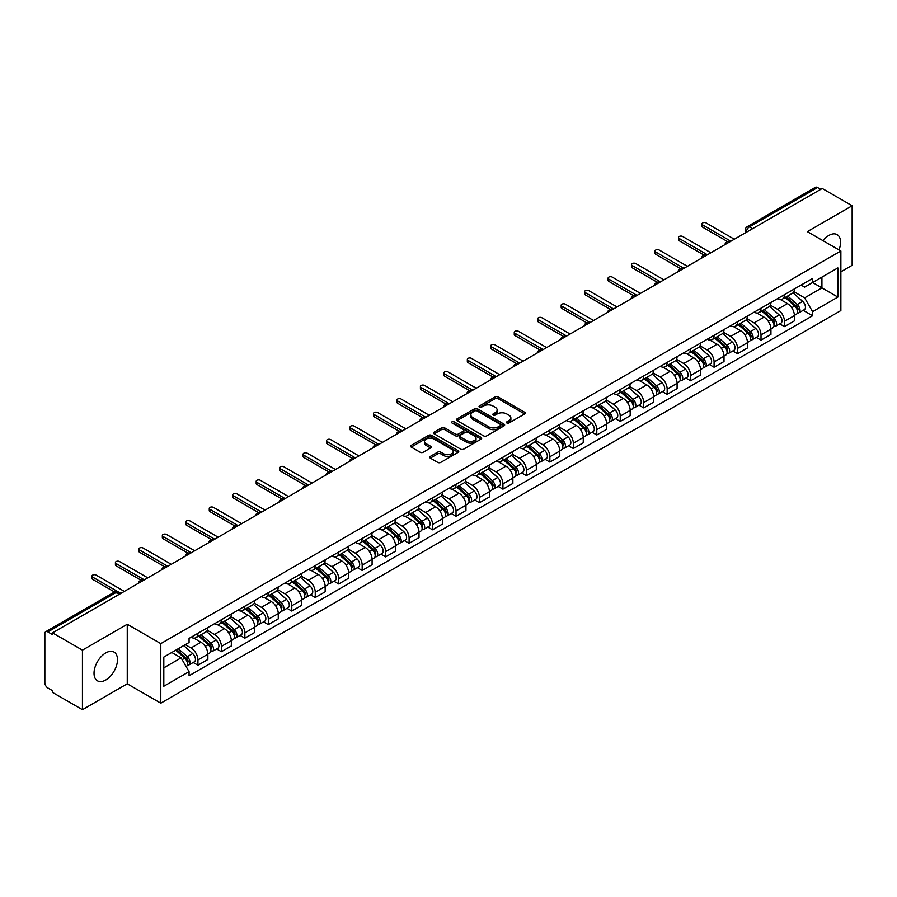 <?xml version="1.0" encoding="UTF-8"?>
<svg xmlns="http://www.w3.org/2000/svg" width="897" height="897" viewBox="0 0 897 897"><rect width="100%" height="100%" fill="white"/><g stroke="black" fill="none" stroke-linecap="round" stroke-linejoin="round"><path stroke-width="1.35" d="M506.895 423.014A1.458 0.841 0 0 0 508.958 423.014L524.644 413.966A2.086 1.2 0 0 0 525.261 413.113A2.086 1.2 0 0 0 524.644 412.261L498.07 396.911A2.086 1.2 0 0 0 495.122 396.911L479.435 405.971A1.458 0.841 0 0 0 479.009 406.565A1.458 0.841 0 0 0 479.435 407.16A1.458 0.841 0 0 0 481.498 407.16L483.528 405.993A6.683 3.857 0 0 1 492.98 405.993L495.2 407.272A6.683 3.857 0 0 1 497.151 409.996A6.683 3.857 0 0 1 495.2 412.721L493.171 413.898A1.458 0.841 0 0 0 492.733 414.492A1.458 0.841 0 0 0 493.171 415.087A1.458 0.841 0 0 0 495.234 415.087L497.263 413.921A6.683 3.857 0 0 1 506.704 413.921L508.924 415.199A6.683 3.857 0 0 1 510.875 417.924A6.683 3.857 0 0 1 508.924 420.648L506.895 421.825A1.458 0.841 0 0 0 506.469 422.42A1.458 0.841 0 0 0 506.895 423.014L506.895 421.825M105.756 680.004A16.595 9.575 120 0 0 116.599 665.383A16.595 9.575 120 0 0 114.054 652.085A16.595 9.575 120 0 0 105.756 652.915A16.595 9.575 120 0 0 94.925 667.525A16.595 9.575 120 0 0 97.459 680.823A16.595 9.575 120 0 0 105.756 680.004M838.998 249.904A16.595 9.575 120 0 0 837.136 234.622A16.595 9.575 120 0 0 828.839 235.44A16.595 9.575 120 0 0 822.975 240.654M430.313 456.405A2.086 1.2 0 0 0 429.708 457.257A2.086 1.2 0 0 0 430.313 458.109L437.77 462.415A2.086 1.2 0 0 0 440.719 462.415L458.143 452.357A2.086 1.2 0 0 0 458.759 451.505A2.086 1.2 0 0 0 458.143 450.653L431.569 435.314A2.086 1.2 0 0 0 428.62 435.314L411.196 445.372A2.086 1.2 0 0 0 410.591 446.224A2.086 1.2 0 0 0 411.196 447.076L420.2 452.267A2.086 1.2 0 0 0 423.16 452.267L430.616 447.962A2.086 1.2 0 0 0 431.222 447.11A2.086 1.2 0 0 0 430.616 446.258L426.142 443.679A5.584 3.229 0 0 1 424.505 441.402A5.584 3.229 0 0 1 427.959 438.42A5.584 3.229 0 0 1 434.047 439.126L451.539 449.229A5.584 3.229 0 0 1 453.176 451.505A5.584 3.229 0 0 1 449.722 454.476A5.584 3.229 0 0 1 443.634 453.781L440.719 452.099A2.086 1.2 0 0 0 437.77 452.099L430.313 456.405L430.313 458.109M160.798 643.62L127.262 624.256L82.446 650.134L52.519 632.856L822.224 188.471L852.15 205.749L807.334 231.628L840.87 250.981L160.798 643.62L160.798 703.181L840.87 310.553L840.87 250.981M483.685 435.908A2.086 1.2 0 0 0 486.634 435.908L504.058 425.851A2.086 1.2 0 0 0 504.663 424.999A2.086 1.2 0 0 0 504.058 424.146L477.484 408.808A2.086 1.2 0 0 0 474.524 408.808L457.111 418.865A2.086 1.2 0 0 0 456.495 419.718A2.086 1.2 0 0 0 457.111 420.57L483.685 435.908M452.604 423.328A1.458 0.841 0 0 1 454.084 423.541L454.084 421.803L481.095 437.4A2.086 1.2 0 0 1 481.711 438.252A2.086 1.2 0 0 1 481.095 439.104L463.682 449.162A2.086 1.2 0 0 1 460.722 449.162L434.159 433.823L434.159 432.119A2.086 1.2 0 0 0 433.543 432.971A2.086 1.2 0 0 0 434.159 433.823M434.159 432.119L441.604 427.813A2.086 1.2 0 0 1 444.564 427.813L455.34 434.036A2.086 1.2 0 0 0 458.289 434.036L463.233 431.177A2.086 1.2 0 0 0 463.85 430.325A2.086 1.2 0 0 0 463.233 429.472L452.021 422.992A1.458 0.841 0 0 1 451.583 422.397A1.458 0.841 0 0 1 452.492 421.624A1.458 0.841 0 0 1 454.084 421.803M82.446 650.134L82.446 709.695L52.519 692.417L52.519 690.679L47.855 687.988A4.25 2.456 -120 0 1 44.85 682.785L44.85 633.63A4.25 2.456 -120 0 1 45.736 631.69L113.863 592.356A4.25 2.456 60 0 1 115.982 592.569L47.855 631.903A4.25 2.456 -120 0 0 45.736 631.69M840.87 271.825L852.15 265.31L852.15 205.749M82.446 709.695L127.262 683.817L160.798 703.181M52.519 632.856L52.519 634.594L47.855 631.903M752.594 228.668L749.432 226.851A4.25 2.456 60 0 0 747.302 226.638L815.429 187.305A4.25 2.456 60 0 1 817.559 187.518L749.432 226.851A4.25 2.456 120 0 0 746.427 232.054L746.427 232.233M820.721 189.334L817.559 187.518M784.471 294.665A9.789 5.651 60 0 1 782.453 299.049L792.376 293.319A9.789 5.651 -120 0 0 794.394 288.935M770.388 305.193L777.553 309.33A9.789 5.651 60 0 1 784.471 321.317L794.394 315.587A9.789 5.651 -120 0 0 787.476 303.601L780.379 299.497M794.394 315.587L794.394 320.879L784.471 326.609L779.717 323.862M782.453 299.049A9.789 5.651 60 0 1 777.632 298.611M784.471 321.317L784.471 326.609M761.015 308.209A9.789 5.651 60 0 1 758.985 312.593L768.908 306.864A9.789 5.651 -120 0 0 770.938 302.48M756.249 337.407L761.015 340.154L770.938 334.424L770.938 329.132A9.789 5.651 -120 0 0 764.02 317.146L756.911 313.042M758.985 312.593A9.789 5.651 60 0 1 754.175 312.156M746.921 318.738L754.097 322.875A9.789 5.651 60 0 1 761.015 334.861L761.015 340.154M737.547 321.754A9.789 5.651 60 0 1 735.529 326.138L745.452 320.408A9.789 5.651 -120 0 0 747.481 316.024M732.793 350.951L737.547 353.698L747.481 347.969L747.481 342.676A9.789 5.651 -120 0 0 740.563 330.69L733.454 326.586M735.529 326.138A9.789 5.651 60 0 1 730.707 325.701M723.464 332.282L730.629 336.42A9.789 5.651 60 0 1 737.547 348.406L737.547 353.698M714.09 335.299A9.789 5.651 60 0 1 712.061 339.683L721.995 333.953A9.789 5.651 -120 0 0 724.014 329.569M709.336 364.496L714.09 367.243L724.014 361.513L724.014 356.221A9.789 5.651 -120 0 0 717.095 344.235L709.998 340.142M712.061 339.683A9.789 5.651 60 0 1 707.251 339.245M700.008 345.827L707.172 349.965A9.789 5.651 60 0 1 714.09 361.951L714.09 367.243M690.634 348.843A9.789 5.651 60 0 1 688.604 353.227L698.528 347.498A9.789 5.651 -120 0 0 700.557 343.114M685.869 378.041L690.634 380.788L700.557 375.058L700.557 369.766A9.789 5.651 -120 0 0 693.639 357.78L686.53 353.687M688.604 353.227A9.789 5.651 60 0 1 683.783 352.79M676.54 359.372L683.716 363.509A9.789 5.651 60 0 1 690.634 375.495L690.634 380.788M667.166 362.388A9.789 5.651 60 0 1 665.148 366.772L675.071 361.043A9.789 5.651 -120 0 0 677.089 356.658M662.412 391.585L667.166 394.344L677.089 388.603L677.089 383.311A9.789 5.651 -120 0 0 670.171 371.324L663.074 367.232M665.148 366.772A9.789 5.651 60 0 1 660.327 366.335M653.083 372.917L660.248 377.054A9.789 5.651 60 0 1 667.166 389.04L667.166 394.344M643.71 375.933A9.789 5.651 60 0 1 641.68 380.317L651.603 374.587A9.789 5.651 -120 0 0 653.633 370.203M638.944 405.141L643.71 407.888L653.633 402.148L653.633 396.855A9.789 5.651 -120 0 0 646.715 384.869L639.606 380.777M641.68 380.317A9.789 5.651 60 0 1 636.87 379.88M629.616 386.461L636.792 390.61A9.789 5.651 60 0 1 643.71 402.585L643.71 407.888M620.242 389.477A9.789 5.651 60 0 1 618.224 393.873L628.147 388.132A9.789 5.651 -120 0 0 630.176 383.748M615.488 418.686L620.242 421.433L630.176 415.703L630.176 410.4A9.789 5.651 -120 0 0 623.258 398.414L616.149 394.321M618.224 393.873A9.789 5.651 60 0 1 613.402 393.424M606.159 400.006L613.324 404.155A9.789 5.651 60 0 1 620.242 416.13L620.242 421.433M596.785 403.022A9.789 5.651 60 0 1 594.756 407.417L604.69 401.677A9.789 5.651 -120 0 0 606.708 397.293M592.031 432.231L596.785 434.978L606.708 429.248L606.708 423.945A9.789 5.651 -120 0 0 599.79 411.97L592.693 407.866M594.756 407.417A9.789 5.651 60 0 1 589.946 406.969M582.702 413.551L589.867 417.699A9.789 5.651 60 0 1 596.785 429.674L596.785 434.978M573.329 416.567A9.789 5.651 60 0 1 571.299 420.962L581.222 415.233A9.789 5.651 -120 0 0 583.252 410.837M568.563 445.775L573.329 448.522L583.252 442.793L583.252 437.489A9.789 5.651 -120 0 0 576.334 425.514L569.225 421.411M571.299 420.962A9.789 5.651 60 0 1 566.478 420.514M559.235 427.107L566.411 431.244A9.789 5.651 60 0 1 573.329 443.219L573.329 448.522M549.861 430.112A9.789 5.651 60 0 1 547.843 434.507L557.766 428.777A9.789 5.651 -120 0 0 559.784 424.382M545.107 459.32L549.861 462.067L559.784 456.338L559.784 451.034A9.789 5.651 -120 0 0 552.866 439.059L545.768 434.955M547.843 434.507A9.789 5.651 60 0 1 543.021 434.058M535.778 440.651L542.943 444.789A9.789 5.651 60 0 1 549.861 456.764L549.861 462.067M526.404 443.656A9.789 5.651 60 0 1 524.375 448.052L534.298 442.322A9.789 5.651 -120 0 0 536.328 437.927M521.639 472.865L526.404 475.612L536.328 469.882L536.328 464.579A9.789 5.651 -120 0 0 529.409 452.604L522.301 448.5M524.375 448.052A9.789 5.651 60 0 1 519.565 447.603M512.31 454.196L519.486 458.333A9.789 5.651 60 0 1 526.404 470.308L526.404 475.612M502.937 457.201A9.789 5.651 60 0 1 500.918 461.596L510.842 455.867A9.789 5.651 -120 0 0 512.871 451.471M498.183 486.409L502.937 489.157L512.871 483.427L512.871 478.123A9.789 5.651 -120 0 0 505.953 466.148L498.844 462.045M500.918 461.596A9.789 5.651 60 0 1 496.097 461.148M488.854 467.741L496.019 471.878A9.789 5.651 60 0 1 502.937 483.853L502.937 489.157M479.48 470.746A9.789 5.651 60 0 1 477.451 475.141L487.385 469.411A9.789 5.651 -120 0 0 489.403 465.016M474.726 499.954L479.48 502.701L489.403 496.972L489.403 491.668A9.789 5.651 -120 0 0 482.485 479.693L475.388 475.589M477.451 475.141A9.789 5.651 60 0 1 472.641 474.692M465.397 481.285L472.562 485.423A9.789 5.651 60 0 1 479.48 497.398L479.48 502.701M456.024 484.29A9.789 5.651 60 0 1 453.994 488.686L463.917 482.956A9.789 5.651 -120 0 0 465.947 478.561M451.258 513.499L456.024 516.246L465.947 510.516L465.947 505.213A9.789 5.651 -120 0 0 459.029 493.238L451.92 489.134M453.994 488.686A9.789 5.651 60 0 1 449.173 488.237M441.929 494.83L449.105 498.967A9.789 5.651 60 0 1 456.024 510.942L456.024 516.246M432.556 497.835A9.789 5.651 60 0 1 430.538 502.23L440.461 496.501A9.789 5.651 -120 0 0 442.479 492.105M427.802 527.044L432.556 529.791L442.479 524.061L442.479 518.758A9.789 5.651 -120 0 0 435.561 506.783L428.463 502.679M430.538 502.23A9.789 5.651 60 0 1 425.716 501.782M418.473 508.375L425.638 512.512A9.789 5.651 60 0 1 432.556 524.498L432.556 529.791M409.099 511.38A9.789 5.651 60 0 1 407.07 515.775L416.993 510.045A9.789 5.651 -120 0 0 419.022 505.65M404.334 540.588L409.099 543.335L419.022 537.606L419.022 532.302A9.789 5.651 -120 0 0 412.104 520.327L404.995 516.224M407.07 515.775A9.789 5.651 60 0 1 402.26 515.327M395.005 521.919L402.181 526.057A9.789 5.651 60 0 1 409.099 538.043L409.099 543.335M385.632 524.924A9.789 5.651 60 0 1 383.613 529.32L393.536 523.59A9.789 5.651 -120 0 0 395.566 519.195M380.877 554.133L385.632 556.88L395.566 551.15L395.566 545.847A9.789 5.651 -120 0 0 388.648 533.872L381.539 529.768M383.613 529.32A9.789 5.651 60 0 1 378.792 528.882M371.549 535.464L378.713 539.602A9.789 5.651 60 0 1 385.632 551.588L385.632 556.88M362.175 538.469A9.789 5.651 60 0 1 360.146 542.864L370.08 537.135A9.789 5.651 -120 0 0 372.098 532.74M357.421 567.678L362.175 570.425L372.098 564.695L372.098 559.403A9.789 5.651 -120 0 0 365.18 547.417L358.082 543.313M360.146 542.864A9.789 5.651 60 0 1 355.335 542.427M348.092 549.009L355.257 553.146A9.789 5.651 60 0 1 362.175 565.132L362.175 570.425M338.718 552.014A9.789 5.651 60 0 1 336.689 556.409L346.612 550.68A9.789 5.651 -120 0 0 348.641 546.284M333.953 581.222L338.718 583.969L348.641 578.24L348.641 572.948A9.789 5.651 -120 0 0 341.723 560.961L334.615 556.858M336.689 556.409A9.789 5.651 60 0 1 331.868 555.972M324.624 562.554L331.8 566.691A9.789 5.651 60 0 1 338.718 578.677L338.718 583.969M315.251 565.558A9.789 5.651 60 0 1 313.232 569.954L323.155 564.224A9.789 5.651 -120 0 0 325.174 559.829M310.497 594.767L315.251 597.514L325.174 591.785L325.174 586.492A9.789 5.651 -120 0 0 318.267 574.506L311.158 570.402M313.232 569.954A9.789 5.651 60 0 1 308.411 569.517M301.168 576.098L308.333 580.236A9.789 5.651 60 0 1 315.251 592.222L315.251 597.514M291.794 579.103A9.789 5.651 60 0 1 289.765 583.499L299.688 577.769A9.789 5.651 -120 0 0 301.717 573.374M287.029 608.312L291.794 611.059L301.717 605.329L301.717 600.037A9.789 5.651 -120 0 0 294.799 588.051L287.69 583.947M289.765 583.499A9.789 5.651 60 0 1 284.954 583.061M277.7 589.643L284.876 593.78A9.789 5.651 60 0 1 291.794 605.767L291.794 611.059M268.326 592.648A9.789 5.651 60 0 1 266.308 597.043L276.231 591.314A9.789 5.651 -120 0 0 278.261 586.918M263.572 621.856L268.326 624.604L278.261 618.874L278.261 613.582A9.789 5.651 -120 0 0 271.343 601.595L264.234 597.492M266.308 597.043A9.789 5.651 60 0 1 261.487 596.606M254.243 603.188L261.408 607.325A9.789 5.651 60 0 1 268.326 619.311L268.326 624.604M244.87 606.193A9.789 5.651 60 0 1 242.84 610.588L252.775 604.858A9.789 5.651 -120 0 0 254.793 600.463M240.116 635.401L244.87 638.148L254.793 632.419L254.793 627.126A9.789 5.651 -120 0 0 247.875 615.14L240.777 611.036M242.84 610.588A9.789 5.651 60 0 1 238.03 610.151M230.787 616.732L237.952 620.87A9.789 5.651 60 0 1 244.87 632.856L244.87 638.148M221.413 619.737A9.789 5.651 60 0 1 219.384 624.133L229.307 618.403A9.789 5.651 -120 0 0 231.336 614.008M216.648 648.946L221.413 651.693L231.336 645.963L231.336 640.671A9.789 5.651 -120 0 0 224.418 628.685L217.309 624.581M219.384 624.133A9.789 5.651 60 0 1 214.562 623.695M207.319 630.277L214.495 634.414A9.789 5.651 60 0 1 221.413 646.401L221.413 651.693M197.945 633.282A9.789 5.651 60 0 1 195.927 637.677L205.85 631.948A9.789 5.651 -120 0 0 207.869 627.552M193.191 662.491L197.945 665.238L207.869 659.508L207.869 654.216A9.789 5.651 -120 0 0 200.962 642.23L193.853 638.126M195.927 637.677A9.789 5.651 60 0 1 191.106 637.24M185.32 644.663L191.027 647.959A9.789 5.651 60 0 1 197.945 659.945L197.945 665.238M801.088 285.067L804.631 287.107L837.865 267.911L821.921 277.117L821.921 287.892L804.631 297.871L793.845 291.648M163.815 667.85L181.104 657.86L189.076 671.662L163.815 686.25L163.815 657.075L189.076 642.487L189.076 638.406L812.592 278.418L812.592 282.499L837.865 297.086L812.592 311.674L804.631 297.871M837.865 267.911L837.865 297.086M189.076 671.662L189.076 675.744L812.592 315.755L812.592 311.674M127.262 624.256L127.262 683.817M181.104 657.86L171.775 652.478M803.174 310.317L812.592 315.755M507.478 423.227L508.924 422.386A6.683 3.857 0 0 0 510.875 419.661L510.875 417.924M497.151 409.996L497.151 411.734A6.683 3.857 0 0 1 495.2 414.459L493.754 415.3M524.644 412.261L524.644 413.966L498.07 398.649A2.086 1.2 0 0 0 495.122 398.649L480.018 407.373M504.024 425.862L477.484 410.546A2.086 1.2 0 0 0 474.524 410.546L457.134 420.581L457.111 418.865M500.358 425.593A1.458 0.841 0 0 0 500.795 424.999A1.458 0.841 0 0 0 500.358 424.404L477.036 410.938A1.458 0.841 0 0 0 474.973 410.938L472.831 412.172A6.683 3.857 0 0 0 470.869 414.896A6.683 3.857 0 0 0 472.831 417.621L488.775 426.826A6.683 3.857 0 0 0 498.216 426.826L500.358 425.593L500.358 427.331A1.458 0.841 0 0 0 500.795 426.737L500.795 424.999M470.869 414.896L470.869 416.634A6.683 3.857 0 0 0 472.831 419.359L472.831 417.621M500.358 427.331L498.216 428.564A6.683 3.857 0 0 1 488.775 428.564L472.831 419.359M434.182 433.834L441.604 429.551L441.604 427.813M463.85 430.325L463.85 432.062A2.086 1.2 0 0 1 463.233 432.915L458.289 435.763A2.086 1.2 0 0 1 455.34 435.763L444.564 429.551A2.086 1.2 0 0 0 441.604 429.551M454.084 423.541L481.072 439.115M466.518 440.483A5.584 3.229 0 0 0 472.607 441.189A5.584 3.229 0 0 0 476.049 438.207A5.584 3.229 0 0 0 474.423 435.931L468.256 432.365A2.086 1.2 0 0 0 465.308 432.365L460.352 435.224A2.086 1.2 0 0 0 459.746 436.077A2.086 1.2 0 0 0 460.352 436.929L466.518 440.483L466.518 442.221A5.584 3.229 0 0 0 472.607 442.927A5.584 3.229 0 0 0 476.049 439.945L476.049 438.207M459.746 436.077L459.746 437.814A2.086 1.2 0 0 0 460.352 438.667L460.352 436.929M466.518 442.221L460.352 438.667M453.176 451.505L453.176 453.243A5.584 3.229 0 0 1 449.722 456.214A5.584 3.229 0 0 1 443.634 455.519L440.719 453.837A2.086 1.2 0 0 0 437.77 453.837L430.347 458.12M424.505 441.402L424.505 443.14A5.584 3.229 0 0 0 426.142 445.417L426.142 443.679M430.582 447.984L426.142 445.417M458.143 450.653L458.143 452.357L431.569 437.052A2.086 1.2 0 0 0 428.62 437.052L411.23 447.087L411.196 445.372M785.155 297.49L794.708 306.023A5.315 3.072 60 0 1 796.379 314.242L794.394 315.385M785.402 297.714L789.909 300.316M786.12 296.929L796.749 306.426A2.556 1.469 60 0 1 797.556 310.373A2.556 1.469 60 0 1 797.321 310.463M787.712 296.01L797.265 304.543A5.315 3.072 60 0 1 798.935 312.761A5.315 3.072 60 0 1 797.332 312.941M793.038 292.814L802.68 301.414A5.315 3.072 60 0 1 804.351 309.644L798.935 312.761M727.579 241.585L702.665 227.199A2.444 1.413 180 0 1 701.947 226.201L701.947 223.936A2.444 1.413 -0 0 0 702.665 224.934L730.864 241.215M734.318 239.219L706.118 222.938A2.444 1.413 -0 0 0 703.45 222.635A2.444 1.413 -0 0 0 701.947 223.936M761.688 311.035L771.252 319.567A5.315 3.072 60 0 1 772.922 327.786L770.938 328.93M761.945 311.259L766.442 313.86M762.652 310.474L773.292 319.971A2.556 1.469 60 0 1 774.1 323.918A2.556 1.469 60 0 1 773.864 324.008M764.244 309.555L773.808 318.087A5.315 3.072 60 0 1 775.479 326.317A5.315 3.072 60 0 1 773.876 326.486M769.581 306.359L779.224 314.959A5.315 3.072 60 0 1 780.895 323.189L775.479 326.317M738.231 324.579L747.795 333.112A5.315 3.072 60 0 1 749.455 341.331L747.47 342.475M738.489 324.804L742.985 327.405M739.195 324.019L749.836 333.516A2.556 1.469 60 0 1 750.632 337.463A2.556 1.469 60 0 1 750.397 337.552M740.787 323.099L750.352 331.632A5.315 3.072 60 0 1 752.011 339.862A5.315 3.072 60 0 1 750.408 340.03M746.113 319.904L755.756 328.504A5.315 3.072 60 0 1 757.427 336.734L752.011 339.862M704.123 255.129L679.197 240.744A2.444 1.413 180 0 1 678.48 239.746L678.48 237.481A2.444 1.413 -0 0 0 679.197 238.479L707.397 254.759M710.861 252.763L682.662 236.483A2.444 1.413 -0 0 0 679.993 236.18A2.444 1.413 -0 0 0 678.48 237.481M680.666 268.674L655.741 254.288A2.444 1.413 180 0 1 655.023 253.29L655.023 251.025A2.444 1.413 -0 0 0 655.741 252.023L683.94 268.304M687.394 266.308L659.194 250.028A2.444 1.413 -0 0 0 656.537 249.725A2.444 1.413 -0 0 0 655.023 251.025M714.774 338.124L724.328 346.657A5.315 3.072 60 0 1 725.998 354.876L724.014 356.019M715.021 338.348L719.517 340.95M715.739 337.564L726.368 347.061A2.556 1.469 60 0 1 727.175 351.007A2.556 1.469 60 0 1 726.94 351.097M717.331 336.644L726.884 345.177A5.315 3.072 60 0 1 728.555 353.407A5.315 3.072 60 0 1 726.951 353.575M722.657 333.449L732.3 342.06A5.315 3.072 60 0 1 733.97 350.279L728.555 353.407M691.307 351.669L700.871 360.202A5.315 3.072 60 0 1 702.542 368.42L700.557 369.564M691.565 351.893L696.061 354.494M692.271 351.108L702.912 360.605A2.556 1.469 60 0 1 703.708 364.552A2.556 1.469 60 0 1 703.483 364.642M693.863 350.2L703.427 358.722A5.315 3.072 60 0 1 705.098 366.951A5.315 3.072 60 0 1 703.483 367.12M699.2 346.993L708.843 355.604A5.315 3.072 60 0 1 710.514 363.823L705.098 366.951M667.85 365.214L677.403 373.746A5.315 3.072 60 0 1 679.074 381.965L677.089 383.109M668.097 365.438L672.604 368.039M668.814 364.664L679.444 374.15A2.556 1.469 60 0 1 680.251 378.097A2.556 1.469 60 0 1 680.016 378.186M670.407 363.745L679.96 372.266A5.315 3.072 60 0 1 681.63 380.496A5.315 3.072 60 0 1 680.027 380.664M675.733 360.538L685.375 369.149A5.315 3.072 60 0 1 687.046 377.368L681.63 380.496M657.198 282.219L632.273 267.833A2.444 1.413 180 0 1 631.566 266.835L631.566 264.57A2.444 1.413 -0 0 0 632.273 265.568L660.472 281.849M663.937 279.853L635.738 263.572A2.444 1.413 -0 0 0 633.069 263.27A2.444 1.413 -0 0 0 631.566 264.57M633.742 295.763L608.816 281.378A2.444 1.413 180 0 1 608.099 280.38L608.099 278.115A2.444 1.413 -0 0 0 608.816 279.113L637.016 295.393M640.469 293.397L612.281 277.117A2.444 1.413 -0 0 0 609.612 276.814A2.444 1.413 -0 0 0 608.099 278.115M610.274 309.308L585.36 294.922A2.444 1.413 180 0 1 584.642 293.924L584.642 291.66A2.444 1.413 -0 0 0 585.36 292.657L613.559 308.938M617.013 306.942L588.813 290.662A2.444 1.413 -0 0 0 586.145 290.359A2.444 1.413 -0 0 0 584.642 291.66M644.382 378.758L653.947 387.291A5.315 3.072 60 0 1 655.617 395.51L653.633 396.653M644.64 378.983L649.136 381.584M645.347 378.209L655.987 387.695A2.556 1.469 60 0 1 656.795 391.641A2.556 1.469 60 0 1 656.559 391.731M646.939 377.289L656.503 385.811A5.315 3.072 60 0 1 658.174 394.041A5.315 3.072 60 0 1 656.57 394.209M652.276 374.083L661.919 382.694A5.315 3.072 60 0 1 663.589 390.913L658.174 394.041M586.817 322.853L561.892 308.467A2.444 1.413 180 0 1 561.174 307.469L561.174 305.204A2.444 1.413 -0 0 0 561.892 306.213L590.091 322.483M593.556 320.487L565.357 304.206A2.444 1.413 -0 0 0 562.688 303.904A2.444 1.413 -0 0 0 561.174 305.204M620.926 392.303L630.49 400.836A5.315 3.072 60 0 1 632.15 409.054L630.165 410.209M621.184 392.527L625.68 395.129M621.89 391.754L632.531 401.239A2.556 1.469 60 0 1 633.327 405.186A2.556 1.469 60 0 1 633.091 405.276M623.482 390.834L633.047 399.356A5.315 3.072 60 0 1 634.706 407.586A5.315 3.072 60 0 1 633.103 407.754M628.808 387.627L638.451 396.239A5.315 3.072 60 0 1 640.122 404.457L634.706 407.586M563.361 336.397L538.435 322.012A2.444 1.413 180 0 1 537.718 321.014L537.718 318.749A2.444 1.413 -0 0 0 538.435 319.758L566.635 336.039M570.088 334.032L541.889 317.751A2.444 1.413 -0 0 0 539.232 317.448A2.444 1.413 -0 0 0 537.718 318.749M597.469 405.848L607.022 414.38A5.315 3.072 60 0 1 608.693 422.599L606.708 423.754M597.716 406.072L602.212 408.673M598.434 405.298L609.063 414.784A2.556 1.469 60 0 1 609.87 418.731A2.556 1.469 60 0 1 609.635 418.821M600.026 404.379L609.579 412.9A5.315 3.072 60 0 1 611.249 421.13A5.315 3.072 60 0 1 609.646 421.298M605.352 401.172L614.994 409.783A5.315 3.072 60 0 1 616.665 418.002L611.249 421.13M539.893 349.942L514.968 335.556A2.444 1.413 180 0 1 514.261 334.559L514.261 332.305A2.444 1.413 -0 0 0 514.968 333.303L543.167 349.583M546.632 347.576L518.432 331.296A2.444 1.413 -0 0 0 515.764 330.993A2.444 1.413 -0 0 0 514.261 332.305M574.002 419.392L583.566 427.925A5.315 3.072 60 0 1 585.236 436.144L583.252 437.299M574.259 419.617L578.756 422.218M574.966 418.843L585.606 428.329A2.556 1.469 60 0 1 586.403 432.276A2.556 1.469 60 0 1 586.178 432.365M576.558 417.924L586.122 426.456A5.315 3.072 60 0 1 587.793 434.675A5.315 3.072 60 0 1 586.178 434.843M581.895 414.717L591.538 423.328A5.315 3.072 60 0 1 593.209 431.547L587.793 434.675M516.437 363.487L491.511 349.101A2.444 1.413 180 0 1 490.794 348.103L490.794 345.85A2.444 1.413 -0 0 0 491.511 346.847L519.711 363.128M523.164 361.121L494.976 344.852A2.444 1.413 -0 0 0 492.307 344.538A2.444 1.413 -0 0 0 490.794 345.85M550.545 432.937L560.098 441.47A5.315 3.072 60 0 1 561.769 449.689L559.784 450.843M550.792 433.173L555.299 435.763M551.509 432.388L562.15 441.873A2.556 1.469 60 0 1 562.946 445.82A2.556 1.469 60 0 1 562.711 445.921M553.101 431.468L562.654 440.001A5.315 3.072 60 0 1 564.325 448.22A5.315 3.072 60 0 1 562.722 448.388M558.427 428.261L568.07 436.873A5.315 3.072 60 0 1 569.741 445.091L564.325 448.22M492.969 377.032L468.055 362.646A2.444 1.413 180 0 1 467.337 361.648L467.337 359.394A2.444 1.413 -0 0 0 468.055 360.392L496.254 376.673M499.707 374.677L471.508 358.396A2.444 1.413 -0 0 0 468.839 358.082A2.444 1.413 -0 0 0 467.337 359.394M527.077 446.482L536.641 455.014A5.315 3.072 60 0 1 538.312 463.244L536.328 464.388M527.335 446.717L531.831 449.307M528.041 445.932L538.682 455.418A2.556 1.469 60 0 1 539.489 459.365A2.556 1.469 60 0 1 539.254 459.466M529.634 445.013L539.198 453.546A5.315 3.072 60 0 1 540.869 461.764A5.315 3.072 60 0 1 539.265 461.933M534.971 441.806L544.614 450.417A5.315 3.072 60 0 1 546.284 458.636L540.869 461.764M469.512 390.576L444.587 376.191A2.444 1.413 180 0 1 443.869 375.193L443.869 372.939A2.444 1.413 -0 0 0 444.587 373.937L472.786 390.217M476.251 388.222L448.052 371.941A2.444 1.413 -0 0 0 445.383 371.627A2.444 1.413 -0 0 0 443.869 372.939M503.621 460.026L513.185 468.559A5.315 3.072 60 0 1 514.844 476.789L512.86 477.933M503.879 460.262L508.375 462.852M504.585 459.477L515.226 468.963A2.556 1.469 60 0 1 516.022 472.91A2.556 1.469 60 0 1 515.786 473.011M506.177 458.558L515.741 467.09A5.315 3.072 60 0 1 517.401 475.309A5.315 3.072 60 0 1 515.797 475.477M511.503 455.351L521.146 463.962A5.315 3.072 60 0 1 522.816 472.181L517.401 475.309M446.056 404.121L421.13 389.735A2.444 1.413 180 0 1 420.413 388.737L420.413 386.484A2.444 1.413 -0 0 0 421.13 387.482L449.33 403.762M452.783 401.766L424.584 385.486A2.444 1.413 -0 0 0 421.926 385.172A2.444 1.413 -0 0 0 420.413 386.484M480.164 473.571L489.717 482.104A5.315 3.072 60 0 1 491.388 490.334L489.403 491.478M480.411 473.807L484.907 476.397M481.128 473.022L491.758 482.508A2.556 1.469 60 0 1 492.565 486.454A2.556 1.469 60 0 1 492.33 486.555M482.721 472.102L492.274 480.635A5.315 3.072 60 0 1 493.944 488.854A5.315 3.072 60 0 1 492.341 489.022M488.046 468.896L497.689 477.507A5.315 3.072 60 0 1 499.36 485.726L493.944 488.854M422.588 417.666L397.663 403.28A2.444 1.413 180 0 1 396.956 402.282L396.956 400.028A2.444 1.413 -0 0 0 397.663 401.026L425.862 417.307M429.327 415.311L401.127 399.03A2.444 1.413 -0 0 0 398.459 398.717A2.444 1.413 -0 0 0 396.956 400.028M456.696 487.127L466.261 495.649A5.315 3.072 60 0 1 467.931 503.879L465.947 505.022M456.954 487.351L461.45 489.941M457.661 486.566L468.301 496.052A2.556 1.469 60 0 1 469.097 499.999A2.556 1.469 60 0 1 468.873 500.1M459.253 485.647L468.817 494.18A5.315 3.072 60 0 1 470.488 502.398A5.315 3.072 60 0 1 468.873 502.567M464.59 482.44L474.233 491.051A5.315 3.072 60 0 1 475.903 499.27L470.488 502.398M399.131 431.21L374.206 416.825A2.444 1.413 180 0 1 373.488 415.827L373.488 413.573A2.444 1.413 -0 0 0 374.206 414.571L402.405 430.852M405.859 428.856L377.671 412.575A2.444 1.413 -0 0 0 375.002 412.261A2.444 1.413 -0 0 0 373.488 413.573M433.24 500.672L442.793 509.193A5.315 3.072 60 0 1 444.464 517.423L442.479 518.567M433.486 500.896L437.994 503.486M434.204 500.111L444.845 509.597A2.556 1.469 60 0 1 445.641 513.544A2.556 1.469 60 0 1 445.405 513.645M435.796 499.192L445.349 507.724A5.315 3.072 60 0 1 447.02 515.943A5.315 3.072 60 0 1 445.417 516.111M441.122 495.985L450.765 504.596A5.315 3.072 60 0 1 452.436 512.815L447.02 515.943M375.664 444.755L350.749 430.369A2.444 1.413 180 0 1 350.032 429.371L350.032 427.118A2.444 1.413 -0 0 0 350.749 428.116L378.949 444.396M382.402 442.4L354.203 426.12A2.444 1.413 -0 0 0 351.534 425.806A2.444 1.413 -0 0 0 350.032 427.118M409.772 514.216L419.336 522.738A5.315 3.072 60 0 1 421.007 530.968L419.022 532.112M410.03 514.441L414.526 517.031M410.736 513.656L421.377 523.153A2.556 1.469 60 0 1 422.184 527.088A2.556 1.469 60 0 1 421.949 527.189M412.328 512.736L421.893 521.269A5.315 3.072 60 0 1 423.563 529.488A5.315 3.072 60 0 1 421.96 529.656M417.666 509.541L427.308 518.141A5.315 3.072 60 0 1 428.979 526.36L423.563 529.488M352.207 458.311L327.282 443.914A2.444 1.413 180 0 1 326.564 442.916L326.564 440.662A2.444 1.413 -0 0 0 327.282 441.66L355.481 457.941M358.946 455.945L330.746 439.665A2.444 1.413 -0 0 0 328.078 439.351A2.444 1.413 -0 0 0 326.564 440.662M386.315 527.761L395.88 536.283A5.315 3.072 60 0 1 397.539 544.513L395.566 545.656M386.573 527.985L391.07 530.576M387.28 527.201L397.92 536.698A2.556 1.469 60 0 1 398.717 540.644A2.556 1.469 60 0 1 398.481 540.734M388.872 526.281L398.436 534.814A5.315 3.072 60 0 1 400.096 543.033A5.315 3.072 60 0 1 398.492 543.201M394.198 523.086L403.841 531.686A5.315 3.072 60 0 1 405.511 539.904L400.096 543.033M328.75 471.856L303.825 457.459A2.444 1.413 180 0 1 303.108 456.461L303.108 454.207A2.444 1.413 -0 0 0 303.825 455.205L332.025 471.486M335.478 469.49L307.279 453.209A2.444 1.413 -0 0 0 304.621 452.895A2.444 1.413 -0 0 0 303.108 454.207M362.859 541.306L372.412 549.827A5.315 3.072 60 0 1 374.083 558.057L372.098 559.201M363.106 541.53L367.602 544.131M363.823 540.745L374.453 550.242A2.556 1.469 60 0 1 375.26 554.189A2.556 1.469 60 0 1 375.024 554.279M365.415 539.826L374.968 548.359A5.315 3.072 60 0 1 376.639 556.577A5.315 3.072 60 0 1 375.036 556.745M370.741 536.63L380.384 545.23A5.315 3.072 60 0 1 382.055 553.449L376.639 556.577M305.283 485.4L280.357 471.003A2.444 1.413 180 0 1 279.651 470.006L279.651 467.752A2.444 1.413 -0 0 0 280.357 468.75L308.557 485.03M312.021 483.035L283.822 466.754A2.444 1.413 -0 0 0 281.153 466.451A2.444 1.413 -0 0 0 279.651 467.752M339.391 554.851L348.955 563.383A5.315 3.072 60 0 1 350.626 571.602L348.641 572.746M339.649 555.075L344.145 557.676M340.355 554.29L350.996 563.787A2.556 1.469 60 0 1 351.792 567.734A2.556 1.469 60 0 1 351.568 567.823M341.948 553.371L351.512 561.903A5.315 3.072 60 0 1 353.183 570.122A5.315 3.072 60 0 1 351.568 570.29M347.285 550.175L356.928 558.775A5.315 3.072 60 0 1 358.598 566.994L353.183 570.122M281.826 498.945L256.901 484.548A2.444 1.413 180 0 1 256.183 483.55L256.183 481.297A2.444 1.413 -0 0 0 256.901 482.294L285.1 498.575M288.554 496.579L260.365 480.299A2.444 1.413 -0 0 0 257.697 479.996A2.444 1.413 -0 0 0 256.183 481.297M315.935 568.395L325.488 576.928A5.315 3.072 60 0 1 327.158 585.147L325.174 586.29M316.181 568.62L320.689 571.221M316.899 567.835L327.54 577.332A2.556 1.469 60 0 1 328.336 581.278A2.556 1.469 60 0 1 328.1 581.368M318.491 566.915L328.044 575.448A5.315 3.072 60 0 1 329.715 583.667A5.315 3.072 60 0 1 328.111 583.835M323.817 563.72L333.46 572.32A5.315 3.072 60 0 1 335.13 580.538L329.715 583.667M258.358 512.49L233.444 498.093A2.444 1.413 180 0 1 232.727 497.095L232.727 494.841A2.444 1.413 -0 0 0 233.444 495.839L261.644 512.12M265.097 510.124L236.898 493.843A2.444 1.413 -0 0 0 234.229 493.541A2.444 1.413 -0 0 0 232.727 494.841M292.467 581.94L302.031 590.473A5.315 3.072 60 0 1 303.702 598.691L301.717 599.835M292.725 582.164L297.221 584.766M293.431 581.379L304.072 590.876A2.556 1.469 60 0 1 304.879 594.823A2.556 1.469 60 0 1 304.644 594.913M295.023 580.46L304.588 588.993A5.315 3.072 60 0 1 306.258 597.211A5.315 3.072 60 0 1 304.655 597.38M300.36 577.264L310.003 585.864A5.315 3.072 60 0 1 311.674 594.083L306.258 597.211M234.902 526.034L209.976 511.638A2.444 1.413 180 0 1 209.259 510.64L209.259 508.386A2.444 1.413 -0 0 0 209.976 509.384L238.176 525.664M241.641 523.669L213.441 507.388A2.444 1.413 -0 0 0 210.773 507.085A2.444 1.413 -0 0 0 209.259 508.386M269.01 595.485L278.575 604.017A5.315 3.072 60 0 1 280.234 612.236L278.261 613.38M269.268 595.709L273.764 598.31M269.975 594.924L280.615 604.421A2.556 1.469 60 0 1 281.411 608.368A2.556 1.469 60 0 1 281.176 608.458M271.567 594.005L281.131 602.537A5.315 3.072 60 0 1 282.79 610.756A5.315 3.072 60 0 1 281.187 610.924M276.893 590.809L286.535 599.409A5.315 3.072 60 0 1 288.206 607.628L282.79 610.756M211.445 539.579L186.52 525.182A2.444 1.413 180 0 1 185.802 524.184L185.802 521.931A2.444 1.413 -0 0 0 186.52 522.929L214.719 539.209M218.173 537.213L189.973 520.933A2.444 1.413 -0 0 0 187.316 520.63A2.444 1.413 -0 0 0 185.802 521.931M245.554 609.029L255.107 617.562A5.315 3.072 60 0 1 256.777 625.781L254.793 626.925M245.8 609.254L250.297 611.855M246.518 608.469L257.147 617.966A2.556 1.469 60 0 1 257.955 621.913A2.556 1.469 60 0 1 257.719 622.002M248.11 607.549L257.663 616.082A5.315 3.072 60 0 1 259.334 624.301A5.315 3.072 60 0 1 257.731 624.48M253.436 604.354L263.079 612.954A5.315 3.072 60 0 1 264.75 621.184L259.334 624.301M187.978 553.124L163.052 538.727A2.444 1.413 180 0 1 162.346 537.729L162.346 535.475A2.444 1.413 -0 0 0 163.052 536.473L191.252 552.754M194.716 550.758L166.517 534.477A2.444 1.413 -0 0 0 163.848 534.175A2.444 1.413 -0 0 0 162.346 535.475M222.086 622.574L231.65 631.107A5.315 3.072 60 0 1 233.321 639.326L231.336 640.469M222.344 622.798L226.84 625.4M223.05 622.013L233.691 631.51A2.556 1.469 60 0 1 234.487 635.457A2.556 1.469 60 0 1 234.263 635.547M224.642 621.094L234.207 629.627A5.315 3.072 60 0 1 235.877 637.845A5.315 3.072 60 0 1 234.263 638.025M229.98 617.898L239.622 626.498A5.315 3.072 60 0 1 241.293 634.728L235.877 637.845M164.521 566.669L139.596 552.272A2.444 1.413 180 0 1 138.878 551.274L138.878 549.02A2.444 1.413 -0 0 0 139.596 550.018L167.795 566.299M171.249 564.303L143.06 548.022A2.444 1.413 -0 0 0 140.392 547.719A2.444 1.413 -0 0 0 138.878 549.02M198.629 636.119L208.182 644.651A5.315 3.072 60 0 1 209.853 652.87L207.869 654.014M198.876 636.343L203.384 638.944M199.594 635.558L210.234 645.055A2.556 1.469 60 0 1 211.03 649.002A2.556 1.469 60 0 1 210.795 649.092M201.186 634.639L210.739 643.171A5.315 3.072 60 0 1 212.41 651.39A5.315 3.072 60 0 1 210.806 651.57M206.512 631.443L216.155 640.043A5.315 3.072 60 0 1 217.825 648.273L212.41 651.39M141.053 580.213L116.139 565.828A2.444 1.413 180 0 1 115.421 564.818L115.421 562.565A2.444 1.413 -0 0 0 116.139 563.563L144.339 579.843M147.792 577.847L119.593 561.567A2.444 1.413 -0 0 0 116.924 561.264A2.444 1.413 -0 0 0 115.421 562.565M175.745 650.179L184.726 658.196A5.315 3.072 60 0 1 186.397 666.415L186.128 666.572M175.846 650.134L179.916 652.489M176.709 649.63L186.767 658.6A2.556 1.469 60 0 1 187.574 662.547A2.556 1.469 60 0 1 187.338 662.636M178.301 648.71L187.282 656.716A5.315 3.072 60 0 1 188.953 664.935A5.315 3.072 60 0 1 187.35 665.114M183.717 645.582L192.698 653.588A5.315 3.072 60 0 1 194.369 661.818L188.953 664.935M114.592 592.02L92.671 579.372A2.444 1.413 180 0 1 91.954 578.374L91.954 576.109A2.444 1.413 -0 0 0 92.671 577.107L120.871 593.388M124.335 591.392L96.136 575.112A2.444 1.413 -0 0 0 93.467 574.809A2.444 1.413 -0 0 0 91.954 576.109M746.573 232.144L746.427 232.054A4.25 2.456 0 0 1 745.183 230.316L745.183 232.951M221.413 646.401L231.336 640.671M244.87 632.856L254.793 627.126M268.326 619.311L278.261 613.582M291.794 605.767L301.717 600.037M315.251 592.222L325.174 586.492M338.718 578.677L348.641 572.948M362.175 565.132L372.098 559.403M385.632 551.588L395.566 545.847M409.099 538.043L419.022 532.302M432.556 524.498L442.479 518.758M456.024 510.942L465.947 505.213M479.48 497.398L489.403 491.668M502.937 483.853L512.871 478.123M526.404 470.308L536.328 464.579M549.861 456.764L559.784 451.034M573.329 443.219L583.252 437.489M596.785 429.674L606.708 423.945M620.242 416.13L630.176 410.4M643.71 402.585L653.633 396.855M667.166 389.04L677.089 383.311M690.634 375.495L700.557 369.766M714.09 361.951L724.014 356.221M737.547 348.406L747.481 342.676M761.015 334.861L770.938 329.132M197.945 659.945L207.869 654.216M191.027 647.959L200.962 642.23M214.495 634.414L224.418 628.685M237.952 620.87L247.875 615.14M261.408 607.325L271.343 601.595M284.876 593.78L294.799 588.051M308.333 580.236L318.267 574.506M331.8 566.691L341.723 560.961M355.257 553.146L365.18 547.417M378.713 539.602L388.648 533.872M402.181 526.057L412.104 520.327M425.638 512.512L435.561 506.783M449.105 498.967L459.029 493.238M472.562 485.423L482.485 479.693M496.019 471.878L505.953 466.148M519.486 458.333L529.409 452.604M542.943 444.789L552.866 439.059M566.411 431.244L576.334 425.514M589.867 417.699L599.79 411.97M613.324 404.155L623.258 398.414M636.792 390.61L646.715 384.869M660.248 377.054L670.171 371.324M683.716 363.509L693.639 357.78M707.172 349.965L717.095 344.235M730.629 336.42L740.563 330.69M754.097 322.875L764.02 317.146M777.553 309.33L787.476 303.601M729.923 241.764A4.25 2.456 120 0 0 728.039 242.84M706.455 255.309A4.25 2.456 120 0 0 704.582 256.385M682.998 268.853A4.25 2.456 120 0 0 681.115 269.93M659.53 282.398A4.25 2.456 120 0 0 657.658 283.486M636.074 295.943A4.25 2.456 120 0 0 634.201 297.03M612.617 309.487A4.25 2.456 120 0 0 610.734 310.575M589.15 323.032A4.25 2.456 120 0 0 587.277 324.12M565.693 336.577A4.25 2.456 120 0 0 563.809 337.664M542.225 350.122A4.25 2.456 120 0 0 540.353 351.209M518.769 363.666A4.25 2.456 120 0 0 516.896 364.754M495.312 377.211A4.25 2.456 120 0 0 493.428 378.299M471.844 390.756A4.25 2.456 120 0 0 469.972 391.843M448.388 404.3A4.25 2.456 120 0 0 446.504 405.388M424.92 417.845A4.25 2.456 120 0 0 423.048 418.933M401.464 431.39A4.25 2.456 120 0 0 399.591 432.477M378.007 444.934A4.25 2.456 120 0 0 376.123 446.022M354.539 458.479A4.25 2.456 120 0 0 352.667 459.567M331.083 472.024A4.25 2.456 120 0 0 329.199 473.111M307.615 485.569A4.25 2.456 120 0 0 305.742 486.656M284.158 499.113A4.25 2.456 120 0 0 282.286 500.201M260.702 512.658A4.25 2.456 120 0 0 258.818 513.746M237.234 526.203A4.25 2.456 120 0 0 235.362 527.29M213.778 539.747A4.25 2.456 120 0 0 211.894 540.835M190.31 553.303A4.25 2.456 120 0 0 188.437 554.38M166.853 566.848A4.25 2.456 120 0 0 164.981 567.924M143.397 580.393A4.25 2.456 120 0 0 141.513 581.469M119.144 594.386L115.982 592.569A4.25 2.456 120 0 1 118.112 592.356A4.25 4.25 0 0 0 113.863 592.356M508.924 422.386L508.924 420.648M493.171 415.087L493.171 413.898M495.2 414.459L495.2 412.721M479.435 407.16L479.435 405.971M495.122 398.649L495.122 396.911M498.07 398.649L498.07 396.911M474.524 410.546L474.524 408.808M477.484 410.546L477.484 408.808M504.058 425.851L504.058 424.146M488.775 428.564L488.775 426.826M498.216 428.564L498.216 426.826M444.564 429.551L444.564 427.813M455.34 435.763L455.34 434.036M458.289 435.763L458.289 434.036M463.233 432.915L463.233 431.177M481.095 439.104L481.095 437.4M437.77 453.837L437.77 452.099M440.719 453.837L440.719 452.099M443.634 455.519L443.634 453.781M430.616 447.962L430.616 446.258M428.62 437.052L428.62 435.314M431.569 437.052L431.569 435.314M794.708 306.023L791.737 307.738M798.083 309.207L797.13 309.757M802.68 301.414L797.265 304.543M702.665 224.934L702.665 227.199M771.252 319.567L768.269 321.283M774.627 322.752L773.663 323.301M779.224 314.959L773.808 318.087M747.795 333.112L744.813 334.828M751.159 336.297L750.206 336.846M755.756 328.504L750.352 331.632M679.197 238.479L679.197 240.744M655.741 252.023L655.741 254.288M724.328 346.657L721.345 348.372M727.702 349.841L726.738 350.391M732.3 342.06L726.884 345.177M700.871 360.202L697.888 361.917M704.235 363.386L703.282 363.935M708.843 355.604L703.427 358.722M677.403 373.746L674.432 375.462M680.778 376.931L679.825 377.48M685.375 369.149L679.96 372.266M632.273 265.568L632.273 267.833M608.816 279.113L608.816 281.378M585.36 292.657L585.36 294.922M653.947 387.291L650.964 389.018M657.322 390.475L656.357 391.025M661.919 382.694L656.503 385.811M561.892 306.213L561.892 308.467M630.49 400.836L627.508 402.562M633.854 404.02L632.901 404.569M638.451 396.239L633.047 399.356M538.435 319.758L538.435 322.012M607.022 414.38L604.04 416.107M610.397 417.565L609.433 418.114M614.994 409.783L609.579 412.9M514.968 333.303L514.968 335.556M583.566 427.925L580.583 429.652M586.93 431.109L585.976 431.659M591.538 423.328L586.122 426.456M491.511 346.847L491.511 349.101M560.098 441.47L557.127 443.196M563.473 444.654L562.52 445.204M568.07 436.873L562.654 440.001M468.055 360.392L468.055 362.646M536.641 455.014L533.659 456.741M540.016 458.199L539.052 458.748M544.614 450.417L539.198 453.546M444.587 373.937L444.587 376.191M513.185 468.559L510.202 470.286M516.549 471.744L515.596 472.293M521.146 463.962L515.741 467.09M421.13 387.482L421.13 389.735M489.717 482.104L486.735 483.831M493.092 485.288L492.128 485.849M497.689 477.507L492.274 480.635M397.663 401.026L397.663 403.28M466.261 495.649L463.278 497.375M469.636 498.833L468.671 499.394M474.233 491.051L468.817 494.18M374.206 414.571L374.206 416.825M442.793 509.193L439.822 510.92M446.168 512.378L445.215 512.938M450.765 504.596L445.349 507.724M350.749 428.116L350.749 430.369M419.336 522.738L416.354 524.465M422.711 525.922L421.747 526.483M427.308 518.141L421.893 521.269M327.282 441.66L327.282 443.914M395.88 536.283L392.897 538.009M399.243 539.467L398.29 540.028M403.841 531.686L398.436 534.814M303.825 455.205L303.825 457.459M372.412 549.827L369.429 551.554M375.787 553.012L374.823 553.572M380.384 545.23L374.968 548.359M280.357 468.75L280.357 471.003M348.955 563.383L345.973 565.099M352.33 566.556L351.366 567.117M356.928 558.775L351.512 561.903M256.901 482.294L256.901 484.548M325.488 576.928L322.516 578.643M328.863 580.101L327.91 580.662M333.46 572.32L328.044 575.448M233.444 495.839L233.444 498.093M302.031 590.473L299.049 592.188M305.406 593.646L304.442 594.206M310.003 585.864L304.588 588.993M209.976 509.384L209.976 511.638M278.575 604.017L275.592 605.733M281.938 607.191L280.985 607.751M286.535 599.409L281.131 602.537M186.52 522.929L186.52 525.182M255.107 617.562L252.124 619.278M258.482 620.746L257.517 621.296M263.079 612.954L257.663 616.082M163.052 536.473L163.052 538.727M231.65 631.107L228.668 632.822M235.025 634.291L234.061 634.841M239.622 626.498L234.207 629.627M139.596 550.018L139.596 552.272M208.182 644.651L205.211 646.367M211.557 647.836L210.604 648.385M216.155 640.043L210.739 643.171M116.139 563.563L116.139 565.828M184.726 658.196L182.158 659.676M188.101 661.381L187.137 661.93M192.698 653.588L187.282 656.716M92.671 577.107L92.671 579.372M730.281 241.551A4.25 4.25 0 0 0 724.821 244.702M706.814 255.096A4.25 4.25 0 0 0 701.364 258.246M683.357 268.64A4.25 4.25 0 0 0 677.897 271.791M659.9 282.185A4.25 4.25 0 0 0 654.44 285.336M636.433 295.73A4.25 4.25 0 0 0 630.983 298.88M612.976 309.274A4.25 4.25 0 0 0 607.516 312.425M589.508 322.819A4.25 4.25 0 0 0 584.059 325.97M566.052 336.364A4.25 4.25 0 0 0 560.591 339.515M542.595 349.908A4.25 4.25 0 0 0 537.135 353.059M519.128 363.453A4.25 4.25 0 0 0 513.678 366.604M495.671 376.998A4.25 4.25 0 0 0 490.211 380.149M472.203 390.543A4.25 4.25 0 0 0 466.754 393.705M448.747 404.099A4.25 4.25 0 0 0 443.286 407.249M425.29 417.643A4.25 4.25 0 0 0 419.83 420.794M401.822 431.188A4.25 4.25 0 0 0 396.373 434.339M378.366 444.733A4.25 4.25 0 0 0 372.905 447.883M354.898 458.277A4.25 4.25 0 0 0 349.449 461.428M331.442 471.822A4.25 4.25 0 0 0 325.981 474.973M307.985 485.367A4.25 4.25 0 0 0 302.524 488.517M284.517 498.911A4.25 4.25 0 0 0 279.068 502.062M261.061 512.456A4.25 4.25 0 0 0 255.6 515.607M237.593 526.001A4.25 4.25 0 0 0 232.144 529.152M214.136 539.546A4.25 4.25 0 0 0 208.676 542.696M190.68 553.09A4.25 4.25 0 0 0 185.219 556.241M167.212 566.635A4.25 4.25 0 0 0 161.763 569.786M143.755 580.18A4.25 4.25 0 0 0 138.295 583.33M120.389 593.668L118.112 592.356M747.302 226.638A4.25 4.25 0 0 0 745.183 230.316"/></g></svg>
